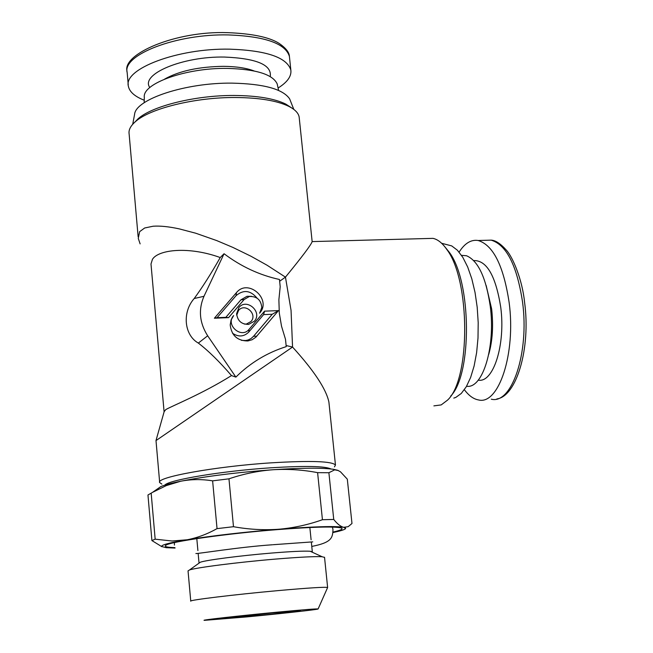 <?xml version="1.0" encoding="UTF-8"?>
<svg xmlns="http://www.w3.org/2000/svg" width="653" height="653" viewBox="0 0 653 653"><rect width="100%" height="100%" fill="white"/><g stroke="black" fill="none" stroke-linecap="round" stroke-linejoin="round"><path stroke-width="0.98" d="M251.16 616.22L222.159 618.464L271.746 612.996L299.996 610.694C304.331 610.686 276.472 613.828 251.16 616.22M246.744 616.914C279.998 613.763 317.595 609.608 318.093 608.988C317.472 608.612 303.669 609.69 276.692 612.22C239.455 615.738 199.516 620.244 204.413 620.342L246.744 616.914M318.117 608.939L327.626 587.504C325.235 586.851 308.665 587.888 277.917 590.622C234.631 594.524 187.689 600.254 190.758 601.168M324.549 557.409L322.092 556.731C314.819 556.332 299.074 557.131 274.84 559.148C237.929 562.241 196.186 567.588 189.517 569.963L188.04 570.877L190.749 601.07M312.085 552.128L312.314 551.752L310.175 551.254C304.004 550.854 290.928 551.475 270.938 553.107C240.524 555.621 206.103 560.103 200.332 562.217L189.517 569.963M333.03 532.073C341.47 530.146 344 528.718 340.613 527.804C333.087 526.367 312.183 526.955 277.9 529.575C226.942 533.534 170.229 541.615 165.886 545.247C163.854 546.602 166.858 547.394 174.914 547.614M332.981 532.53C341.78 530.709 345.992 529.248 345.625 528.146L343.707 527.298L348.18 526.677L351.983 523.486L347.314 479.163L340.45 471.776L337.748 470.299L333.503 469.311C322.239 467.703 302.094 467.842 273.06 469.736C288.161 468.846 303.008 469.817 317.603 472.65L328.892 472.731L333.74 519.445C337.177 523.796 340.393 526.391 343.372 527.232L343.707 527.298C335.397 525.91 313.799 526.555 278.913 529.216C242.859 532.211 211.899 535.787 186.04 539.974C169.266 542.823 161.152 545.002 161.691 546.504L166.237 547.704L175.053 548.055M345.625 528.146L343.707 527.314C335.397 525.926 313.799 526.563 278.921 529.232C242.859 532.195 211.899 535.778 186.04 539.958C169.266 542.806 161.152 544.986 161.691 546.488M228.966 478.829C243.455 473.89 258.155 470.862 273.06 469.736C237.178 472.356 206.413 476.184 180.775 481.22C191.19 479.212 201.81 479.09 212.617 480.853L228.966 478.829L233.48 526.702C248.262 529.371 262.865 530.244 277.28 529.346L280.553 529.085C294.944 527.665 308.91 524.547 322.435 519.715L333.74 519.445M343.372 527.232C334.875 525.951 313.938 526.571 280.553 529.085M345.527 528.661L344.041 527.371M338.344 470.544L334.687 469.842L328.892 472.731M160.875 486.542L152.541 492.354L166.286 485.603L180.775 481.22C171.551 483.114 164.915 484.885 160.875 486.542L156.728 489.44M317.603 472.65L322.435 519.715M233.48 526.702L217.041 528.628C207.262 534.105 197.304 537.819 187.182 539.77C212.437 535.729 242.467 532.252 277.28 529.346M212.617 480.853L217.041 528.628M152.541 492.354L151.169 493.154L155.161 539.174L172.066 541.01L187.182 539.77M155.161 539.174L151.904 540.57L161.813 546.659M184.905 540.145C168.033 543.067 160.344 545.247 161.854 546.7M151.169 493.154L147.962 494.982L151.904 540.57M235.872 377.108C250.23 362.88 267.02 352.726 286.234 346.629L285.492 339.282L281.541 326.28L279.296 313.089L278.88 299.784L280.194 286.749L279.468 279.484C259.543 275.125 241.079 266.546 224.061 253.731L203.981 296.299C198.251 309.693 199.475 322.86 207.67 335.797L235.872 377.108L231.489 375.581C202.414 393.832 172.18 405.864 165.756 409.602L164.148 411.692M164.197 411.512L155.977 440.604L292.552 347.053C314.044 370.733 326.157 389.049 328.892 402.019L329.096 403.987M279.639 281.239L285.459 277.133L267.012 265.2L251.03 256.27L232.811 247.381L216.714 240.582L195.704 233.211L179.142 228.852C168.645 226.599 159.977 225.726 153.129 226.224L144.672 227.987L139.636 231.66L138.273 238.386L140.126 243.887M164.099 411.839L150.998 264L152.418 259.388C158.132 249.642 188.497 246.026 220.232 257.543L224.061 253.731M331.006 468.985C325.112 466.071 304.967 465.687 270.579 467.817C222.142 470.976 168.466 479.971 164.785 485.146M161.854 484.102L159.683 482.6C155.234 477.376 215.261 466.405 271.338 462.83C310.852 460.479 332.23 461.222 335.462 465.058L334.458 466.879M433.886 405.872L441.191 404.917L447.534 400.126C470.593 379.222 470.462 280.415 446.872 249.552C442.416 243.096 437.788 239.365 432.972 238.361L427.429 238.508M312.126 241.349L312.15 241.634C311.171 244.736 302.274 256.572 285.459 277.133L291.05 310.355L292.552 347.053L286.128 345.535M299.286 118.299L299.147 116.969C298.405 113.042 295.009 109.524 288.961 106.423C277.117 100.668 259.265 97.697 235.415 97.509C195.125 97.248 149.717 108.52 135.285 121.76C130.527 125.947 128.47 130.004 129.123 133.938L138.134 236.753M291.63 107.908L285.81 104.096C274.374 98.538 257.2 95.665 234.28 95.469C195.573 95.207 151.961 106.055 138.02 118.846L134.689 122.291M290.601 101.297L289.654 98.889C282.953 89.069 263.739 83.821 232.003 83.135C185.615 82.547 135.628 99.207 134.583 114.365L132.714 124.282M238.9 307.539L236.623 313.628C237.496 320.876 241.512 324.459 248.679 324.378L254.352 321.235C262.824 312.052 246.687 297.719 238.9 307.539M244.32 324.068L246.442 324.035L251.021 321.496C257.878 314.077 244.842 302.51 238.549 310.436L236.721 315.211M450.652 396.134C472.266 374.414 471.605 281.533 449.264 252.246L444.897 246.875M453.802 398.101L455.843 397.383L461.279 393.457L466.275 386.764L470.617 377.491L474.119 365.974L476.625 352.628L478.004 337.985L478.2 322.647L477.196 307.245L475.033 292.438L471.817 278.831L467.679 266.979L462.806 257.331L457.41 250.23L451.713 245.903L446.154 244.451M220.232 257.543C211.18 273.509 202.512 287.165 194.219 298.511C182.007 312.175 184.105 335.12 198.341 343.078C208.429 350.832 219.481 361.664 231.489 375.581M241.479 340.36L245.675 340.531L248.222 339.944L251.111 338.499L253.503 336.336L272.236 314.264L263.608 314.607L248.728 332.108C243.871 336.817 238.467 337.193 232.517 333.25M249.119 329.3C241.349 339.217 225.048 324.81 233.635 315.579L231.097 319.913L230.199 324.949C231.505 335.511 237.39 340.85 247.846 340.964L252.156 339.731L255.829 337.226L278.488 310.608L264.563 311.154L249.119 329.3L248.728 332.108M230.199 324.949L231.309 319.578L233.635 315.579M263.608 314.607L264.563 311.154M272.236 314.264L278.488 310.608M257.078 298.152C250.507 290.291 243.512 289.45 236.092 295.629L217.065 317.693L225.84 317.342L240.867 299.866L246.997 296.299L251.691 296.323M261.788 307.612L259.567 313.203C272.219 299.498 248.107 278.039 236.427 292.666L214.38 318.215L228.574 317.644L244.149 299.515L249.324 296.503C256.923 296.209 261.078 299.907 261.788 307.612L259.567 313.203M225.84 317.342L228.574 317.644M217.065 317.693L214.38 318.215M466.879 386.298C482.714 388.666 495.651 346.988 490.272 306.396C486.052 277.549 478.127 260.669 466.495 255.747L461.818 255.356M464.373 389.719C468.805 395.653 473.515 399.056 478.502 399.938C498.582 405.358 516.05 353.746 509.136 302.502C503.561 265.804 493.244 245.136 478.176 240.5C471.082 239.39 464.732 243.267 459.116 252.131M278.08 88.024C287.418 82.172 291.671 76.164 290.83 70.01C286.863 57.391 266.473 50.444 229.66 49.163C177.6 48.093 123.229 68.973 128.372 86.229C129.474 91.836 134.763 96.505 144.24 100.236M277.525 85.461L277.207 83.951C272.823 74.385 256.164 69.202 227.236 68.402C186.032 67.732 142.281 83.502 144.305 97.215L144.191 102.733M198.341 343.078L207.67 335.797M194.219 298.511L203.981 296.299M253.503 336.336L256.849 336.14M236.092 295.629L236.427 292.666M240.867 299.866L244.149 299.515M491.301 399.195C511.699 404.582 529.51 353.077 522.539 301.98C516.907 265.371 506.442 244.761 491.138 240.141L485.399 240.304M478.241 380.136C493.244 383.278 505.765 344.784 500.72 307.147C495.7 275.746 486.697 260.221 473.719 260.563M488.746 354.318C492.533 340.882 493.497 325.757 491.644 308.918L486.167 285.516M289.557 57.807L289.41 56.387C285.418 43.465 265.036 36.315 228.264 34.919C176.261 33.703 121.997 54.925 127.172 72.581L128.249 84.792M270.244 76.572C271.991 64.925 256.743 58.419 224.526 57.056C182.448 56.199 140.028 74.287 149.815 87.551M254.139 70.957C246.385 68.01 236.174 66.467 223.489 66.328C198.741 66.704 179.118 70.965 164.621 79.103M324.533 557.254L327.626 587.504M310.175 551.254L322.092 556.731M309.938 528.35L311.097 539.794M311.359 542.317L312.314 551.752M196.888 539.451L197.9 550.585M198.169 553.564L199.01 562.91M333.503 469.311L334.687 469.842M156.002 440.612L159.642 482.143M432.972 238.361L312.158 241.594M138.02 118.846L135.285 121.76M246.442 324.035L248.679 324.378M236.696 315.056L236.623 313.628M449.264 252.246L446.872 249.552M451.713 245.903L441.624 243.275M245.675 340.531L247.846 340.964M249.324 296.503L246.997 296.299M289.654 98.889L293.801 109.394M285.81 104.096L288.961 106.423M299.147 116.969L312.15 241.634M328.892 402.019L335.462 465.058M272.464 544.765C239.063 547.026 197.026 553.964 195.876 553.54M311.775 546.43C331.528 542.545 332.72 538.023 332.973 529.493L332.418 527.085M273.158 544.708L312.763 541.868M174.408 545.075L174.424 542.602M466.495 255.747L461.516 255.331M478.176 240.5L491.138 240.141C495.537 240.312 500.696 243.732 506.614 250.417C512.932 257.462 522.392 280.113 524.579 302.29C530.93 348.563 516.343 396.567 496.86 398.926M127.049 71.308C122.005 54.142 175.322 30.797 227.497 32.65C252.009 33.589 269.199 37.156 279.068 43.351C285.794 47.979 289.238 52.322 289.41 56.387L290.83 70.01M277.207 83.951L278.594 90.441"/></g></svg>
